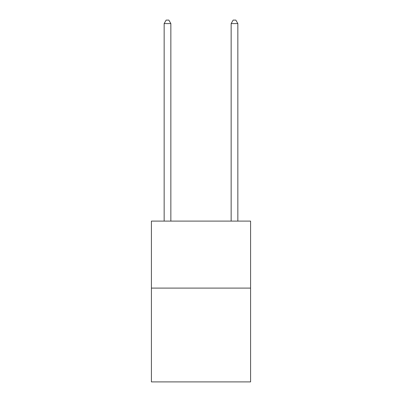 <?xml version="1.0" encoding="UTF-8"?>
<svg xmlns="http://www.w3.org/2000/svg" width="402" height="402" viewBox="0 0 402 402"><rect width="100%" height="100%" fill="white"/><g stroke="black" fill="none" stroke-linecap="round" stroke-linejoin="round"><path stroke-width="0.6" d="M250.582 288.098L250.582 381.9L151.418 381.9L151.418 221.1L250.582 221.1L250.582 288.098L151.418 288.098M170.85 221.1L170.85 23.582L164.152 23.582L164.152 221.1M164.152 23.582L166.162 20.1L168.84 20.1L170.85 23.582M237.848 221.1L237.848 23.582L231.15 23.582L231.15 221.1M231.15 23.582L233.16 20.1L235.838 20.1L237.848 23.582"/></g></svg>

